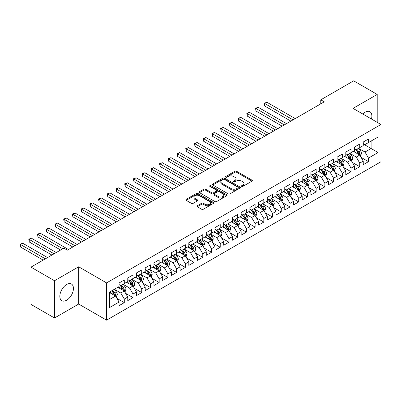 <?xml version="1.0" encoding="UTF-8"?>
<svg xmlns="http://www.w3.org/2000/svg" width="401" height="401" viewBox="0 0 401 401"><rect width="100%" height="100%" fill="white"/><g stroke="black" fill="none" stroke-linecap="round" stroke-linejoin="round"><path stroke-width="0.6" d="M241.698 186.39A0.847 0.491 0 0 0 242.896 186.39L251.993 181.142A1.213 0.697 0 0 0 252.344 180.645A1.213 0.697 0 0 0 251.993 180.149L236.58 171.257A1.213 0.697 0 0 0 234.871 171.257L225.773 176.505A0.847 0.491 0 0 0 225.527 176.851A0.847 0.491 0 0 0 225.773 177.197A0.847 0.491 0 0 0 226.971 177.197L228.149 176.52A3.875 2.236 0 0 1 233.628 176.52L234.911 177.262A3.875 2.236 0 0 1 236.049 178.841A3.875 2.236 0 0 1 234.911 180.425L233.738 181.102A0.847 0.491 0 0 0 233.487 181.447A0.847 0.491 0 0 0 233.738 181.793A0.847 0.491 0 0 0 234.936 181.793L236.114 181.117A3.875 2.236 0 0 1 241.592 181.117L242.876 181.859A3.875 2.236 0 0 1 244.008 183.437A3.875 2.236 0 0 1 242.876 185.021L241.698 185.698A0.847 0.491 0 0 0 241.447 186.044A0.847 0.491 0 0 0 241.698 186.39L241.698 185.698M66.636 300.219A9.619 5.554 120 0 0 72.922 291.743A9.619 5.554 120 0 0 71.448 284.033A9.619 5.554 120 0 0 66.636 284.51A9.619 5.554 120 0 0 60.356 292.991A9.619 5.554 120 0 0 61.829 300.695A9.619 5.554 120 0 0 66.636 300.219M371.476 119.027A9.619 5.554 120 0 0 369.887 111.734A9.619 5.554 120 0 0 365.075 112.21A9.619 5.554 120 0 0 362.775 113.999M197.292 205.753A1.213 0.697 0 0 0 196.936 206.244A1.213 0.697 0 0 0 197.292 206.741L201.613 209.237A1.213 0.697 0 0 0 203.327 209.237L213.427 203.402A1.213 0.697 0 0 0 213.783 202.911A1.213 0.697 0 0 0 213.427 202.415L198.019 193.523A1.213 0.697 0 0 0 196.305 193.523L186.204 199.352A1.213 0.697 0 0 0 185.848 199.848A1.213 0.697 0 0 0 186.204 200.34L191.427 203.357A1.213 0.697 0 0 0 193.137 203.357L197.462 200.861A1.213 0.697 0 0 0 197.818 200.365A1.213 0.697 0 0 0 197.462 199.873L194.871 198.375A3.238 1.87 0 0 1 193.924 197.051A3.238 1.87 0 0 1 195.924 195.327A3.238 1.87 0 0 1 199.452 195.733L209.598 201.588A3.238 1.87 0 0 1 210.545 202.911A3.238 1.87 0 0 1 208.545 204.64A3.238 1.87 0 0 1 205.016 204.234L203.327 203.257A1.213 0.697 0 0 0 201.613 203.257L197.292 205.753L197.292 206.741M54.516 280.735L54.516 317.993L78.676 304.048L78.676 266.785L54.516 280.735L30.967 267.141L63.849 248.159L67.338 250.169L324.264 101.834L320.775 99.824L320.775 103.849M78.676 266.785L106.581 282.9L380.95 124.495L380.95 161.753L106.581 320.158L106.581 282.9M377.201 122.33L377.201 94.436L353.04 108.38L380.95 124.495M377.201 94.436L353.652 80.842L320.775 99.824M228.234 193.868A1.213 0.697 0 0 0 229.948 193.868L240.049 188.034A1.213 0.697 0 0 0 240.405 187.538A1.213 0.697 0 0 0 240.049 187.046L224.64 178.149A1.213 0.697 0 0 0 222.931 178.149L212.826 183.984A1.213 0.697 0 0 0 212.475 184.475A1.213 0.697 0 0 0 212.826 184.971L228.234 193.868M210.214 186.575A0.847 0.491 0 0 1 211.071 186.696L211.071 185.688L226.735 194.731A1.213 0.697 0 0 1 227.091 195.227A1.213 0.697 0 0 1 226.735 195.718L216.635 201.553A1.213 0.697 0 0 1 214.926 201.553L199.518 192.655L203.838 190.179L203.838 189.172L199.518 191.668A1.213 0.697 0 0 0 199.162 192.159A1.213 0.697 0 0 0 199.518 192.655L199.518 191.668M203.838 190.179A1.213 0.697 0 0 1 205.553 190.179L205.553 189.172A1.213 0.697 0 0 0 203.838 189.172M205.553 189.172L211.798 192.781A1.213 0.697 0 0 0 213.512 192.781L216.38 191.122A1.213 0.697 0 0 0 216.735 190.63A1.213 0.697 0 0 0 216.38 190.134L209.873 186.38A0.847 0.491 0 0 1 209.628 186.034A0.847 0.491 0 0 1 210.149 185.583A0.847 0.491 0 0 1 211.071 185.688M363.246 143.979L371.095 148.51L371.095 141.062L378.073 137.032L368.479 142.571L368.479 138.997L363.246 142.019L363.246 145.593L359.757 147.608L359.757 144.029L354.524 147.052L354.524 150.626L351.035 152.641L351.035 149.067L345.802 152.089L345.802 155.663L342.314 157.678L342.314 154.099L337.081 157.122L337.081 160.696L333.592 162.711L333.592 159.137L328.359 162.159L328.359 165.733L324.875 167.748L324.875 164.169L319.642 167.192L319.642 170.766L316.153 172.781L316.153 169.207L310.92 172.23L310.92 175.803L307.432 177.818L307.432 174.24L302.199 177.262L302.199 180.836L298.71 182.851L298.71 179.277L293.477 182.3L293.477 185.874L289.988 187.889L289.988 184.31L284.755 187.332L284.755 190.906L281.266 192.921L281.266 189.347L276.033 192.37L276.033 195.944L272.545 197.959L272.545 194.38L267.312 197.402L267.312 200.976L263.823 202.991L263.823 199.417L258.59 202.44L258.59 206.014L255.101 208.029L255.101 204.455L249.868 207.472L249.868 211.046L246.384 213.061L246.384 209.487L241.151 212.51L241.151 216.084L237.663 218.099L237.663 214.525L232.43 217.542L232.43 221.116L228.941 223.131L228.941 219.558L223.708 222.58L223.708 226.154L220.219 228.169L220.219 224.595L214.986 227.613L214.986 231.187L211.497 233.202L211.497 229.628L206.264 232.65L206.264 236.224L202.776 238.239L202.776 234.665L197.543 237.683L197.543 241.262L194.054 243.272L194.054 239.698L188.821 242.72L188.821 246.294L185.332 248.309L185.332 244.735L180.099 247.753L180.099 251.332L176.61 253.342L176.61 249.768L171.382 252.79L171.382 256.364L167.894 258.379L167.894 254.805L162.661 257.823L162.661 261.402L159.172 263.412L159.172 259.838L153.939 262.861L153.939 266.434L150.45 268.449L150.45 264.876L145.217 267.893L145.217 271.472L141.728 273.482L141.728 269.908L136.495 272.931L136.495 276.505L133.007 278.52L133.007 274.946L127.774 277.963L127.774 281.542L124.285 283.552L124.285 279.978L119.052 283.001L119.052 286.575L109.458 292.113L109.458 307.622L119.052 302.083L115.563 296.043L109.458 292.519M378.073 137.032L378.073 152.54L368.479 158.079L364.99 152.039L358.669 148.385M361.111 157.398L368.479 161.653L368.479 158.079M368.479 161.653L363.246 164.676L363.246 161.102L359.757 163.117L356.268 157.072L349.948 153.423M352.389 162.435L359.757 166.691L359.757 163.117M359.757 166.691L354.524 169.708L354.524 166.134L351.035 168.149L347.547 162.109L341.226 158.455M343.667 167.468L351.035 171.723L351.035 168.149M351.035 171.723L345.802 174.746L345.802 171.172L342.314 173.187L338.825 167.142L332.504 163.493M334.945 172.505L342.314 176.761L342.314 173.187M342.314 176.761L337.081 179.778L337.081 176.204L333.592 178.219L330.103 172.179L323.782 168.525M326.224 177.538L333.592 181.793L333.592 178.219M333.592 181.793L328.359 184.816L328.359 181.242L324.875 183.257L321.386 177.212L315.061 173.563M317.502 182.575L324.875 186.831L324.875 183.257M324.875 186.831L319.642 189.848L319.642 186.275L316.153 188.29L312.665 182.249L306.339 178.595M308.78 187.608L316.153 191.863L316.153 188.29M316.153 191.863L310.92 194.886L310.92 191.312L307.432 193.327L303.943 187.282L297.617 183.633M300.063 192.645L307.432 196.901L307.432 193.327M307.432 196.901L302.199 199.924L302.199 196.345L298.71 198.36L295.221 192.32L288.895 188.665M291.342 197.683L298.71 201.934L298.71 198.36M298.71 201.934L293.477 204.956L293.477 201.382L289.988 203.397L286.499 197.352L280.179 193.703M282.62 202.716L289.988 206.971L289.988 203.397M289.988 206.971L284.755 209.994L284.755 206.415L281.266 208.43L277.778 202.39L271.457 198.736M273.898 207.753L281.266 212.004L281.266 208.43M281.266 212.004L276.033 215.026L276.033 211.452L272.545 213.467L269.056 207.422L262.735 203.773M265.176 212.786L272.545 217.041L272.545 213.467M272.545 217.041L267.312 220.064L267.312 216.485L263.823 218.5L260.334 212.46L254.013 208.806M256.455 217.823L263.823 222.074L263.823 218.5M263.823 222.074L258.59 225.096L258.59 221.522L255.101 223.537L251.612 217.492L245.292 213.843M247.733 222.856L255.101 227.111L255.101 223.537M255.101 227.111L249.868 230.134L249.868 226.555L246.384 228.57L242.896 222.53L236.57 218.876M239.011 227.893L246.384 232.144L246.384 228.57M246.384 232.144L241.151 235.166L241.151 231.593L237.663 233.608L234.174 227.562L227.848 223.913M230.289 232.926L237.663 237.181L237.663 233.608M237.663 237.181L232.43 240.204L232.43 236.625L228.941 238.64L225.452 232.6L219.126 228.951M221.573 237.963L228.941 242.214L228.941 238.64M228.941 242.214L223.708 245.237L223.708 241.663L220.219 243.678L216.73 237.633L210.405 233.983M212.851 242.996L220.219 247.252L220.219 243.678M220.219 247.252L214.986 250.274L214.986 246.695L211.497 248.71L208.009 242.67L201.688 239.021M204.129 248.034L211.497 252.284L211.497 248.71M211.497 252.284L206.264 255.307L206.264 251.733L202.776 253.748L199.287 247.703L192.966 244.054M195.407 253.066L202.776 257.322L202.776 253.748M202.776 257.322L197.543 260.344L197.543 256.765L194.054 258.78L190.565 252.74L184.244 249.091M186.686 258.104L194.054 262.354L194.054 258.78M194.054 262.354L188.821 265.377L188.821 261.803L185.332 263.818L181.843 257.773L175.523 254.124M177.964 263.136L185.332 267.392L185.332 263.818M185.332 267.392L180.099 270.414L180.099 266.84L176.61 268.85L173.122 262.81L166.801 259.161M169.242 268.174L176.61 272.429L176.61 268.85M176.61 272.429L171.382 275.447L171.382 271.873L167.894 273.888L164.405 267.843L158.079 264.194M160.52 273.206L167.894 277.462L167.894 273.888M167.894 277.462L162.661 280.484L162.661 276.911L159.172 278.921L155.683 272.88L149.357 269.231M151.799 278.244L159.172 282.499L159.172 278.921M159.172 282.499L153.939 285.517L153.939 281.943L150.45 283.958L146.961 277.913L140.636 274.264M143.082 283.276L150.45 287.532L150.45 283.958M150.45 287.532L145.217 290.555L145.217 286.981L141.728 288.991L138.24 282.951L131.919 279.302M134.36 288.314L141.728 292.57L141.728 288.991M141.728 292.57L136.495 295.587L136.495 292.013L133.007 294.028L129.518 287.983L123.197 284.334M125.638 293.347L133.007 297.602L133.007 294.028M133.007 297.602L127.774 300.625L127.774 297.051L124.285 299.061L120.796 293.021L114.475 289.372M116.917 298.384L124.285 302.64L124.285 299.061M124.285 302.64L119.052 305.657L119.052 302.083M119.052 284.56L120.796 285.567L124.285 283.552M109.458 299.567L115.563 296.043M127.774 279.527L129.518 280.535L133.007 278.52M120.796 293.021L124.285 291.006L117.834 287.281M127.774 297.051L124.285 291.006M136.495 274.49L138.24 275.497L141.728 273.482M129.518 287.983L133.007 285.973L126.551 282.244M136.495 292.013L133.007 285.973M145.217 269.457L146.961 270.464L150.45 268.449M138.24 282.951L141.728 280.936L135.272 277.211M145.217 286.981L141.728 280.936M153.939 264.419L155.683 265.427L159.172 263.412M146.961 277.913L150.45 275.903L143.994 272.174M153.939 281.943L150.45 275.903M162.661 259.387L164.405 260.394L167.894 258.379M155.683 272.88L159.172 270.865L152.716 267.141M162.661 276.911L159.172 270.865M171.382 254.349L173.122 255.357L176.61 253.342M164.405 267.843L167.894 265.833L161.438 262.104M171.382 271.873L167.894 265.833M180.099 249.317L181.843 250.324L185.332 248.309M173.122 262.81L176.61 260.795L170.159 257.071M180.099 266.84L176.61 260.795M188.821 244.279L190.565 245.287L194.054 243.272M181.843 257.773L185.332 255.763L178.881 252.034M188.821 261.803L185.332 255.763M197.543 239.247L199.287 240.254L202.776 238.239M190.565 252.74L194.054 250.725L187.603 247.001M197.543 256.765L194.054 250.725M206.264 234.209L208.009 235.217L211.497 233.202M199.287 247.703L202.776 245.693L196.325 241.963M206.264 251.733L202.776 245.693M214.986 229.177L216.73 230.184L220.219 228.169M208.009 242.67L211.497 240.655L205.041 236.931M214.986 246.695L211.497 240.655M223.708 224.139L225.452 225.146L228.941 223.131M216.73 237.633L220.219 235.618L213.763 231.893M223.708 241.663L220.219 235.618M232.43 219.106L234.174 220.114L237.663 218.099M225.452 232.6L228.941 230.585L222.485 226.861M232.43 236.625L228.941 230.585M241.151 214.069L242.896 215.076L246.384 213.061M234.174 227.562L237.663 225.547L231.207 221.823M241.151 231.593L237.663 225.547M249.868 209.036L251.612 210.044L255.101 208.029M242.896 222.53L246.384 220.515L239.928 216.791M249.868 226.555L246.384 220.515M258.59 203.999L260.334 205.006L263.823 202.991M251.612 217.492L255.101 215.477L248.65 211.753M258.59 221.522L255.101 215.477M267.312 198.966L269.056 199.974L272.545 197.959M260.334 212.46L263.823 210.445L257.372 206.721M267.312 216.485L263.823 210.445M276.033 193.929L277.778 194.936L281.266 192.921M269.056 207.422L272.545 205.407L266.094 201.683M276.033 211.452L272.545 205.407M284.755 188.896L286.499 189.899L289.988 187.889M277.778 202.39L281.266 200.375L274.815 196.65M284.755 206.415L281.266 200.375M293.477 183.858L295.221 184.866L298.71 182.851M286.499 197.352L289.988 195.337L283.532 191.613M293.477 201.382L289.988 195.337M302.199 178.826L303.943 179.828L307.432 177.818M295.221 192.32L298.71 190.305L292.254 186.58M302.199 196.345L298.71 190.305M310.92 173.788L312.665 174.796L316.153 172.781M303.943 187.282L307.432 185.267L300.976 181.543M310.92 191.312L307.432 185.267M319.642 168.756L321.386 169.758L324.875 167.748M312.665 182.249L316.153 180.234L309.697 176.505M319.642 186.275L316.153 180.234M328.359 163.718L330.103 164.726L333.592 162.711M321.386 177.212L324.875 175.197L318.419 171.473M328.359 181.242L324.875 175.197M337.081 158.681L338.825 159.688L342.314 157.678M330.103 172.179L333.592 170.164L327.141 166.435M337.081 176.204L333.592 170.164M345.802 153.648L347.547 154.656L351.035 152.641M338.825 167.142L342.314 165.127L335.863 161.403M345.802 171.172L342.314 165.127M354.524 148.611L356.268 149.618L359.757 147.608M347.547 162.109L351.035 160.094L344.584 156.365M354.524 166.134L351.035 160.094M363.246 143.578L364.99 144.586L368.479 142.571M356.268 157.072L359.757 155.057L353.306 151.332M363.246 161.102L359.757 155.057M30.967 267.141L30.967 304.399L54.516 317.993M78.676 304.048L106.581 320.158M364.99 152.039L371.095 148.51L378.073 152.54M242.034 186.51L242.876 186.024A3.875 2.236 0 0 0 244.008 184.445L244.008 183.437M236.049 178.841L236.049 179.849A3.875 2.236 0 0 1 234.911 181.432L234.074 181.914M251.973 181.147L236.58 172.26A1.213 0.697 0 0 0 234.871 172.26L226.114 177.317M240.034 188.044L224.64 179.157A1.213 0.697 0 0 0 222.931 179.157L212.841 184.981M237.908 187.884A0.847 0.491 0 0 0 238.159 187.538A0.847 0.491 0 0 0 237.908 187.192L224.385 179.387A0.847 0.491 0 0 0 223.187 179.387L221.943 180.104A3.875 2.236 0 0 0 220.811 181.683A3.875 2.236 0 0 0 221.943 183.267L231.192 188.6A3.875 2.236 0 0 0 236.67 188.6L237.908 187.884L237.908 188.891A0.847 0.491 0 0 0 238.159 188.545L238.159 187.538M220.811 181.683L220.811 182.691A3.875 2.236 0 0 0 221.943 184.27L221.943 183.267M237.908 188.891L236.67 189.608A3.875 2.236 0 0 1 231.192 189.608L221.943 184.27M205.553 190.179L211.798 193.788A1.213 0.697 0 0 0 213.512 193.788L216.38 192.129A1.213 0.697 0 0 0 216.735 191.638L216.735 190.63M211.071 186.696L226.72 195.728M218.284 196.52A3.238 1.87 0 0 0 221.813 196.926A3.238 1.87 0 0 0 223.813 195.202A3.238 1.87 0 0 0 222.866 193.878L219.292 191.813A1.213 0.697 0 0 0 217.578 191.813L214.71 193.472A1.213 0.697 0 0 0 214.355 193.964A1.213 0.697 0 0 0 214.71 194.46L218.284 196.52L218.284 197.528A3.238 1.87 0 0 0 221.813 197.934A3.238 1.87 0 0 0 223.813 196.209L223.813 195.202M214.355 193.964L214.355 194.971A1.213 0.697 0 0 0 214.71 195.467L214.71 194.46M218.284 197.528L214.71 195.467M210.545 202.911L210.545 203.919A3.238 1.87 0 0 1 208.545 205.643A3.238 1.87 0 0 1 205.016 205.242L203.327 204.264A1.213 0.697 0 0 0 201.613 204.264L197.307 206.751M193.924 197.051L193.924 198.059A3.238 1.87 0 0 0 194.871 199.382L194.871 198.375M197.447 200.871L194.871 199.382M213.412 203.412L198.019 194.525A1.213 0.697 0 0 0 196.305 194.525L186.219 200.35L186.204 199.352M360.404 156.174L361.481 153.538A3.268 1.885 -120 0 0 360.439 150.756L358.589 148.28M355.637 152.681L354.228 150.796M295.221 118.606L266.901 102.255L264.725 103.513L264.725 106.029L290.86 121.122M359.141 154.701L359.717 153.678A3.268 1.885 -120 0 0 358.785 151.708L356.93 149.237M355.872 149.393L358.163 152.445A1.664 0.962 60 0 1 358.464 152.951L359.717 153.678M355.301 149.062L357.737 152.315A3.268 1.885 60 0 1 358.674 154.28L358.74 154.47M264.725 106.029L264.244 103.237L293.041 119.864M264.244 103.237L266.901 102.255M351.682 161.212L352.765 158.57A3.268 1.885 -120 0 0 351.722 155.788L349.867 153.317M346.915 157.713L345.507 155.834M286.499 123.638L258.184 107.288L256.003 108.551L256.003 111.067L282.139 126.155M350.419 159.738L351 158.711A3.268 1.885 -120 0 0 350.063 156.746L348.208 154.275M347.151 154.425L349.441 157.483A1.664 0.962 60 0 1 349.742 157.989L351 158.711M346.579 154.094L349.015 157.352A3.268 1.885 60 0 1 349.953 159.317L350.018 159.503M256.003 111.067L255.522 108.27L284.319 124.896M255.522 108.27L258.184 107.288M342.96 166.245L344.043 163.608A3.268 1.885 -120 0 0 343 160.826L341.146 158.35M338.193 162.751L336.785 160.871M277.778 128.676L249.462 112.325L247.282 113.583L247.282 116.1L273.417 131.192M341.697 164.771L342.279 163.748A3.268 1.885 -120 0 0 341.341 161.783L339.487 159.307M338.429 159.463L340.72 162.515A1.664 0.962 60 0 1 341.02 163.022L342.279 163.748M337.858 159.132L340.294 162.385A3.268 1.885 60 0 1 341.231 164.35L341.296 164.54M247.282 116.1L246.8 113.308L275.597 129.934M246.8 113.308L249.462 112.325M334.239 171.282L335.321 168.641A3.268 1.885 -120 0 0 334.279 165.859L332.424 163.387M329.472 167.783L328.063 165.904M269.056 133.708L240.74 117.358L238.56 118.621L238.56 121.137L264.695 136.225M332.98 169.808L333.557 168.781A3.268 1.885 -120 0 0 332.619 166.816L330.77 164.345M329.712 164.495L331.998 167.553A1.664 0.962 60 0 1 332.299 168.059L333.557 168.781M329.136 164.164L331.572 167.423A3.268 1.885 60 0 1 332.509 169.387L332.574 169.578M238.56 121.137L238.079 118.34L266.876 134.967M238.079 118.34L240.74 117.358M325.517 176.315L326.599 173.678A3.268 1.885 -120 0 0 325.557 170.896L323.702 168.42M320.75 172.821L319.341 170.941M260.334 138.746L232.019 122.395L229.838 123.653L229.838 126.17L255.973 141.262M324.259 174.841L324.835 173.818A3.268 1.885 -120 0 0 323.898 171.854L322.048 169.377M320.99 169.533L323.276 172.585A1.664 0.962 60 0 1 323.582 173.092L324.835 173.818M320.414 169.202L322.855 172.455A3.268 1.885 60 0 1 323.787 174.42L323.853 174.61M229.838 126.17L229.357 123.378L258.154 140.004M229.357 123.378L232.019 122.395M316.795 181.352L317.878 178.711A3.268 1.885 -120 0 0 316.835 175.929L314.98 173.458M312.028 177.854L310.62 175.974M251.612 143.779L223.297 127.433L221.116 128.691L221.116 131.207L247.252 146.295M315.537 179.879L316.113 178.851A3.268 1.885 -120 0 0 315.176 176.886L313.326 174.415M312.269 174.565L314.554 177.623A1.664 0.962 60 0 1 314.86 178.129L316.113 178.851M311.692 174.234L314.133 177.493A3.268 1.885 60 0 1 315.066 179.458L315.131 179.648M221.116 131.207L220.635 128.41L249.432 145.037M220.635 128.41L223.297 127.433M308.078 186.385L309.156 183.748A3.268 1.885 -120 0 0 308.113 180.966L306.259 178.49M303.311 182.891L301.903 181.011M242.896 148.816L214.575 132.465L212.395 133.723L212.395 136.24L238.535 151.332M306.815 184.911L307.392 183.889A3.268 1.885 -120 0 0 306.459 181.924L304.605 179.447M303.547 179.603L305.833 182.655A1.664 0.962 60 0 1 306.138 183.162L307.392 183.889M302.971 179.272L305.412 182.525A3.268 1.885 60 0 1 306.344 184.49L306.414 184.681M212.395 136.24L211.918 133.448L240.715 150.074M211.918 133.448L214.575 132.465M299.357 191.422L300.434 188.781A3.268 1.885 -120 0 0 299.392 185.999L297.542 183.528M294.59 187.924L293.181 186.044M234.174 153.849L205.853 137.503L203.673 138.761L203.673 141.277L229.813 156.365M298.093 189.949L298.67 188.921A3.268 1.885 -120 0 0 297.737 186.956L295.883 184.485M294.825 184.635L297.116 187.693A1.664 0.962 60 0 1 297.417 188.199L298.67 188.921M294.249 184.305L296.69 187.563A3.268 1.885 60 0 1 297.622 189.528L297.692 189.718M203.673 141.277L203.197 138.48L231.994 155.107M203.197 138.48L205.853 137.503M290.635 196.455L291.712 193.818A3.268 1.885 -120 0 0 290.67 191.036L288.82 188.56M285.868 192.961L284.459 191.082M225.452 158.886L197.132 142.535L194.951 143.794L194.951 146.31L221.091 161.403M289.372 194.981L289.948 193.959A3.268 1.885 -120 0 0 289.016 191.994L287.161 189.518M286.103 189.673L288.394 192.726A1.664 0.962 60 0 1 288.695 193.232L289.948 193.959M285.527 189.342L287.968 192.595A3.268 1.885 60 0 1 288.905 194.56L288.971 194.751M194.951 146.31L194.475 143.518L223.272 160.144M194.475 143.518L197.132 142.535M281.913 201.492L282.996 198.851A3.268 1.885 -120 0 0 281.948 196.069L280.098 193.598M277.146 197.994L275.738 196.114M216.73 163.919L188.415 147.573L186.234 148.831L186.234 151.347L212.37 166.435M280.65 200.019L281.226 198.991A3.268 1.885 -120 0 0 280.294 197.026L278.439 194.555M277.382 194.706L279.672 197.763A1.664 0.962 60 0 1 279.973 198.269L281.226 198.991M276.81 194.375L279.246 197.633A3.268 1.885 60 0 1 280.184 199.598L280.249 199.788M186.234 151.347L185.753 148.55L214.55 165.177M185.753 148.55L188.415 147.573M273.191 206.525L274.274 203.888A3.268 1.885 -120 0 0 273.231 201.107L271.377 198.63M268.424 203.031L267.016 201.152M208.009 168.956L179.693 152.606L177.513 153.864L177.513 156.38L203.648 171.473M271.928 205.051L272.51 204.029A3.268 1.885 -120 0 0 271.572 202.064L269.718 199.588M268.66 199.743L270.951 202.796A1.664 0.962 60 0 1 271.251 203.302L272.51 204.029M268.089 199.412L270.525 202.665A3.268 1.885 60 0 1 271.462 204.63L271.527 204.821M177.513 156.38L177.031 153.588L205.828 170.214M177.031 153.588L179.693 152.606M264.47 211.563L265.552 208.926A3.268 1.885 -120 0 0 264.51 206.139L262.655 203.668M259.703 208.064L258.294 206.184M199.287 173.989L170.971 157.643L168.791 158.901L168.791 161.418L194.926 176.505M263.206 210.089L263.788 209.061A3.268 1.885 -120 0 0 262.85 207.096L260.996 204.625M259.943 204.776L262.229 207.833A1.664 0.962 60 0 1 262.53 208.34L263.788 209.061M259.367 204.445L261.803 207.703A3.268 1.885 60 0 1 262.74 209.668L262.805 209.858M168.791 161.418L168.31 158.621L197.107 175.247M168.31 158.621L170.971 157.643M255.748 216.595L256.83 213.959A3.268 1.885 -120 0 0 255.788 211.177L253.933 208.7M250.981 213.101L249.572 211.222M190.565 179.026L162.25 162.676L160.069 163.934L160.069 166.455L186.204 181.543M254.49 215.121L255.066 214.099A3.268 1.885 -120 0 0 254.129 212.134L252.279 209.658M251.221 209.813L253.507 212.866A1.664 0.962 60 0 1 253.808 213.372L255.066 214.099M250.645 209.482L253.081 212.736A3.268 1.885 60 0 1 254.018 214.7L254.084 214.891M160.069 166.455L159.588 163.658L188.385 180.285M159.588 163.658L162.25 162.676M247.026 221.633L248.109 218.996A3.268 1.885 -120 0 0 247.066 216.209L245.211 213.738M242.259 218.134L240.851 216.254M181.843 184.059L153.528 167.713L151.347 168.971L151.347 171.488L177.483 186.58M245.768 220.159L246.344 219.131A3.268 1.885 -120 0 0 245.407 217.167L243.557 214.695M242.5 214.851L244.785 217.903A1.664 0.962 60 0 1 245.091 218.41L246.344 219.131M241.923 214.515L244.364 217.773A3.268 1.885 60 0 1 245.297 219.738L245.362 219.928M151.347 171.488L150.866 168.696L179.663 185.317M150.866 168.696L153.528 167.713M238.304 226.665L239.387 224.029A3.268 1.885 -120 0 0 238.344 221.247L236.49 218.771M233.537 223.172L232.129 221.292M173.122 189.097L144.806 172.746L142.626 174.004L142.626 176.525L168.761 191.613M237.046 225.197L237.623 224.169A3.268 1.885 -120 0 0 236.685 222.204L234.836 219.728M233.778 219.883L236.064 222.936A1.664 0.962 60 0 1 236.369 223.442L237.623 224.169M233.202 219.553L235.643 222.806A3.268 1.885 60 0 1 236.575 224.771L236.64 224.961M142.626 176.525L142.144 173.728L170.941 190.355M142.144 173.728L144.806 172.746M229.588 231.703L230.665 229.066A3.268 1.885 -120 0 0 229.623 226.279L227.773 223.808M224.821 228.204L223.412 226.324M164.405 194.129L136.084 177.783L133.904 179.041L133.904 181.558L160.044 196.65M228.324 230.229L228.901 229.202A3.268 1.885 -120 0 0 227.969 227.237L226.114 224.766M225.056 224.921L227.342 227.974A1.664 0.962 60 0 1 227.648 228.48L228.901 229.202M224.48 224.585L226.921 227.843A3.268 1.885 60 0 1 227.853 229.808L227.923 229.999M133.904 181.558L133.428 178.766L162.225 195.387M133.428 178.766L136.084 177.783M220.866 236.74L221.943 234.099A3.268 1.885 -120 0 0 220.901 231.317L219.051 228.841M216.099 233.242L214.69 231.362M155.683 199.167L127.363 182.816L125.182 184.074L125.182 186.595L151.322 201.683M219.603 235.267L220.179 234.239A3.268 1.885 -120 0 0 219.247 232.274L217.392 229.798M216.334 229.953L218.625 233.006A1.664 0.962 60 0 1 218.926 233.512L220.179 234.239M215.758 229.623L218.199 232.876A3.268 1.885 60 0 1 219.136 234.841L219.202 235.031M125.182 186.595L124.706 183.798L153.503 200.425M124.706 183.798L127.363 182.816M212.144 241.773L213.222 239.136A3.268 1.885 -120 0 0 212.179 236.349L210.33 233.878M207.377 238.274L205.969 236.395M146.961 204.199L118.641 187.853L116.46 189.112L116.46 191.628L142.601 206.721M210.881 240.299L211.457 239.272A3.268 1.885 -120 0 0 210.525 237.307L208.67 234.836M207.613 234.991L209.903 238.044A1.664 0.962 60 0 1 210.204 238.55L211.457 239.272M207.036 234.655L209.477 237.913A3.268 1.885 60 0 1 210.415 239.878L210.48 240.069M116.46 191.628L115.984 188.836L144.781 205.457M115.984 188.836L118.641 187.853M203.422 246.81L204.505 244.169A3.268 1.885 -120 0 0 203.457 241.387L201.608 238.911M198.655 243.312L197.247 241.432M138.24 209.237L109.924 192.886L107.744 194.144L107.744 196.665L133.879 211.753M202.159 245.337L202.741 244.309A3.268 1.885 -120 0 0 201.803 242.344L199.949 239.868M198.891 240.024L201.182 243.076A1.664 0.962 60 0 1 201.482 243.582L202.741 244.309M198.32 239.693L200.756 242.946A3.268 1.885 60 0 1 201.693 244.911L201.758 245.101M107.744 196.665L107.262 193.868L136.059 210.495M107.262 193.868L109.924 192.886M194.701 251.843L195.783 249.206A3.268 1.885 -120 0 0 194.741 246.42L192.886 243.948M189.934 248.344L188.525 246.465M129.518 214.269L101.202 197.924L99.022 199.182L99.022 201.698L125.157 216.791M193.437 250.369L194.019 249.342A3.268 1.885 -120 0 0 193.081 247.377L191.227 244.906M190.169 245.061L192.46 248.114A1.664 0.962 60 0 1 192.761 248.62L194.019 249.342M189.598 244.725L192.034 247.983A3.268 1.885 60 0 1 192.971 249.948L193.036 250.139M99.022 201.698L98.541 198.906L127.338 215.527M98.541 198.906L101.202 197.924M185.979 256.881L187.061 254.239A3.268 1.885 -120 0 0 186.019 251.457L184.164 248.986M181.212 253.382L179.803 251.502M120.796 219.307L92.481 202.956L90.3 204.214L90.3 206.736L116.435 221.823M184.716 255.407L185.297 254.379A3.268 1.885 -120 0 0 184.36 252.414L182.505 249.938M181.452 250.094L183.738 253.151A1.664 0.962 60 0 1 184.039 253.653L185.297 254.379M180.876 249.763L183.312 253.016A3.268 1.885 60 0 1 184.249 254.986L184.315 255.171M90.3 206.736L89.819 203.939L118.616 220.565M89.819 203.939L92.481 202.956M177.257 261.913L178.34 259.277A3.268 1.885 -120 0 0 177.297 256.49L175.443 254.018M172.49 258.414L171.082 256.535M112.074 224.339L83.759 207.994L81.578 209.252L81.578 211.768L107.714 226.861M175.999 260.439L176.575 259.412A3.268 1.885 -120 0 0 175.638 257.447L173.788 254.976M172.731 255.131L175.016 258.184A1.664 0.962 60 0 1 175.317 258.69L176.575 259.412M172.154 254.795L174.59 258.054A3.268 1.885 60 0 1 175.528 260.018L175.593 260.209M81.578 211.768L81.097 208.976L109.894 225.598M81.097 208.976L83.759 207.994M168.535 266.951L169.618 264.309A3.268 1.885 -120 0 0 168.575 261.527L166.721 259.056M163.768 263.452L162.36 261.572M103.353 229.377L75.037 213.026L72.857 214.284L72.857 216.806L98.992 231.893M167.277 265.477L167.854 264.449A3.268 1.885 -120 0 0 166.916 262.485L165.067 260.008M164.009 260.164L166.295 263.221A1.664 0.962 60 0 1 166.6 263.723L167.854 264.449M163.433 259.833L165.874 263.086A3.268 1.885 60 0 1 166.806 265.056L166.871 265.241M72.857 216.806L72.375 214.009L101.172 230.635M72.375 214.009L75.037 213.026M159.814 271.983L160.896 269.347A3.268 1.885 -120 0 0 159.854 266.56L157.999 264.089M155.047 268.485L153.638 266.605M94.631 234.41L66.315 218.064L64.135 219.322L64.135 221.838L90.27 236.931M158.555 270.51L159.132 269.487A3.268 1.885 -120 0 0 158.195 267.517L156.345 265.046M155.287 265.201L157.573 268.254A1.664 0.962 60 0 1 157.879 268.76L159.132 269.487M154.711 264.866L157.152 268.124A3.268 1.885 60 0 1 158.084 270.089L158.149 270.279M64.135 221.838L63.654 219.046L92.451 235.673M63.654 219.046L66.315 218.064M151.097 277.021L152.174 274.379A3.268 1.885 -120 0 0 151.132 271.597L149.282 269.126M146.33 273.522L144.921 271.642M85.914 239.447L57.594 223.096L55.413 224.354L55.413 226.876L81.553 241.963M149.834 275.547L150.41 274.52A3.268 1.885 -120 0 0 149.478 272.555L147.623 270.079M146.565 270.234L148.851 273.292A1.664 0.962 60 0 1 149.157 273.793L150.41 274.52M145.989 269.903L148.43 273.156A3.268 1.885 60 0 1 149.362 275.126L149.433 275.312M55.413 226.876L54.937 224.079L83.734 240.705M54.937 224.079L57.594 223.096M142.375 282.053L143.453 279.417A3.268 1.885 -120 0 0 142.41 276.63L140.561 274.159M137.608 278.555L136.2 276.675M77.192 244.48L48.872 228.134L46.691 229.392L46.691 231.908L72.832 247.001M141.112 280.58L141.688 279.557A3.268 1.885 -120 0 0 140.756 277.587L138.901 275.116M137.844 275.271L140.134 278.324A1.664 0.962 60 0 1 140.435 278.83L141.688 279.557M137.267 274.936L139.708 278.194A3.268 1.885 60 0 1 140.646 280.159L140.711 280.349M46.691 231.908L46.215 229.116L75.012 245.743M46.215 229.116L48.872 228.134M133.653 287.091L134.731 284.449A3.268 1.885 -120 0 0 133.688 281.667L131.839 279.196M128.886 283.592L127.478 281.713M68.471 249.517L40.15 233.166L37.97 234.425L37.97 236.946L60.621 250.018M132.39 285.617L132.967 284.59A3.268 1.885 -120 0 0 132.034 282.625L130.18 280.149M129.122 280.304L131.413 283.362A1.664 0.962 60 0 1 131.713 283.868L132.967 284.59M128.551 279.973L130.987 283.226A3.268 1.885 60 0 1 131.924 285.196L131.989 285.382M37.97 236.946L37.493 234.149L62.802 248.76M37.493 234.149L40.15 233.166M124.932 292.123L126.014 289.487A3.268 1.885 -120 0 0 124.967 286.705L123.117 284.229M120.165 288.625L118.756 286.745M56.26 252.54L31.433 238.204L29.253 239.462L29.253 241.978L51.899 255.056M123.668 290.65L124.25 289.627A3.268 1.885 -120 0 0 123.313 287.657L121.458 285.186M120.4 285.342L122.691 288.394A1.664 0.962 60 0 1 122.992 288.9L124.25 289.627M119.829 285.011L122.265 288.264A3.268 1.885 60 0 1 123.202 290.229L123.267 290.419M29.253 241.978L28.772 239.186L54.08 253.798M28.772 239.186L31.433 238.204M116.21 297.161L117.292 294.519A3.268 1.885 -120 0 0 116.25 291.738L114.395 289.266M111.443 293.662L110.034 291.783M47.539 257.572L22.712 243.237L20.531 244.495L20.531 247.016L43.178 260.089M114.947 295.687L115.528 294.66A3.268 1.885 -120 0 0 114.591 292.695L112.736 290.219M111.919 290.695L113.969 293.432A1.664 0.962 60 0 1 114.27 293.938L115.528 294.66M111.694 290.825L113.543 293.296A3.268 1.885 60 0 1 114.48 295.266L114.546 295.452M20.531 247.016L20.05 244.219L45.358 258.83M20.05 244.219L22.712 243.237M242.876 186.024L242.876 185.021M233.738 181.793L233.738 181.102M234.911 181.432L234.911 180.425M225.773 177.197L225.773 176.505M234.871 172.26L234.871 171.257M236.58 172.26L236.58 171.257M251.993 181.142L251.993 180.149M212.826 184.971L212.826 183.984M222.931 179.157L222.931 178.149M224.64 179.157L224.64 178.149M240.049 188.034L240.049 187.046M231.192 189.608L231.192 188.6M236.67 189.608L236.67 188.6M211.798 193.788L211.798 192.781M213.512 193.788L213.512 192.781M216.38 192.129L216.38 191.122M226.735 195.718L226.735 194.731M201.613 204.264L201.613 203.257M203.327 204.264L203.327 203.257M205.016 205.242L205.016 204.234M197.462 200.861L197.462 199.873M196.305 194.525L196.305 193.523M198.019 194.525L198.019 193.523M213.427 203.402L213.427 202.415M359.346 154.821L361.461 153.598M358.785 151.708L360.439 150.756M356.374 153.102L357.737 152.315M350.624 159.859L352.74 158.636M350.063 156.746L351.722 155.788M347.652 158.139L349.015 157.352M341.908 164.891L344.018 163.668M341.341 161.783L343 160.826M338.93 163.172L340.294 162.385M333.186 169.929L335.301 168.706M332.619 166.816L334.279 165.859M330.208 168.209L331.572 167.423M324.464 174.961L326.579 173.743M323.898 171.854L325.557 170.896M321.487 173.242L322.855 172.455M315.742 179.999L317.858 178.776M315.176 176.886L316.835 175.929M312.765 178.28L314.133 177.493M307.021 185.031L309.136 183.813M306.459 181.924L308.113 180.966M304.043 183.312L305.412 182.525M298.299 190.069L300.414 188.846M297.737 186.956L299.392 185.999M295.321 188.35L296.69 187.563M289.577 195.102L291.692 193.883M289.016 191.994L290.67 191.036M286.605 193.382L287.968 192.595M280.855 200.139L282.971 198.916M280.294 197.026L281.948 196.069M277.883 198.42L279.246 197.633M272.134 205.172L274.249 203.954M271.572 202.064L273.231 201.107M269.161 203.452L270.525 202.665M263.417 210.209L265.527 208.986M262.85 207.096L264.51 206.139M260.439 208.49L261.803 207.703M254.695 215.242L256.81 214.024M254.129 212.134L255.788 211.177M251.718 213.522L253.081 212.736M245.973 220.279L248.089 219.056M245.407 217.167L247.066 216.209M242.996 218.56L244.364 217.773M237.252 225.312L239.367 224.094M236.685 222.204L238.344 221.247M234.274 223.598L235.643 222.806M228.53 230.349L230.645 229.126M227.969 227.237L229.623 226.279M225.552 228.63L226.921 227.843M219.808 235.382L221.923 234.164M219.247 232.274L220.901 231.317M216.831 233.668L218.199 232.876M211.086 240.42L213.202 239.196M210.525 237.307L212.179 236.349M208.114 238.7L209.477 237.913M202.365 245.452L204.48 244.234M201.803 242.344L203.457 241.387M199.392 243.738L200.756 242.946M193.643 250.49L195.758 249.267M193.081 247.377L194.741 246.42M190.67 248.77L192.034 247.983M184.926 255.522L187.036 254.304M184.36 252.414L186.019 251.457M181.949 253.808L183.312 253.016M176.204 260.56L178.32 259.337M175.638 257.447L177.297 256.49M173.227 258.84L174.59 258.054M167.483 265.592L169.598 264.374M166.916 262.485L168.575 261.527M164.505 263.878L165.874 263.086M158.761 270.63L160.876 269.407M158.195 267.517L159.854 266.56M155.783 268.911L157.152 268.124M150.039 275.662L152.154 274.444M149.478 272.555L151.132 271.597M147.062 273.948L148.43 273.156M141.317 280.7L143.433 279.477M140.756 277.587L142.41 276.63M138.34 278.981L139.708 278.194M132.596 285.733L134.711 284.515M132.034 282.625L133.688 281.667M129.623 284.018L130.987 283.226M123.874 290.77L125.989 289.547M123.313 287.657L124.967 286.705M120.901 289.051L122.265 288.264M115.152 295.803L117.267 294.585M114.591 292.695L116.25 291.738M112.18 294.088L113.543 293.296"/></g></svg>
